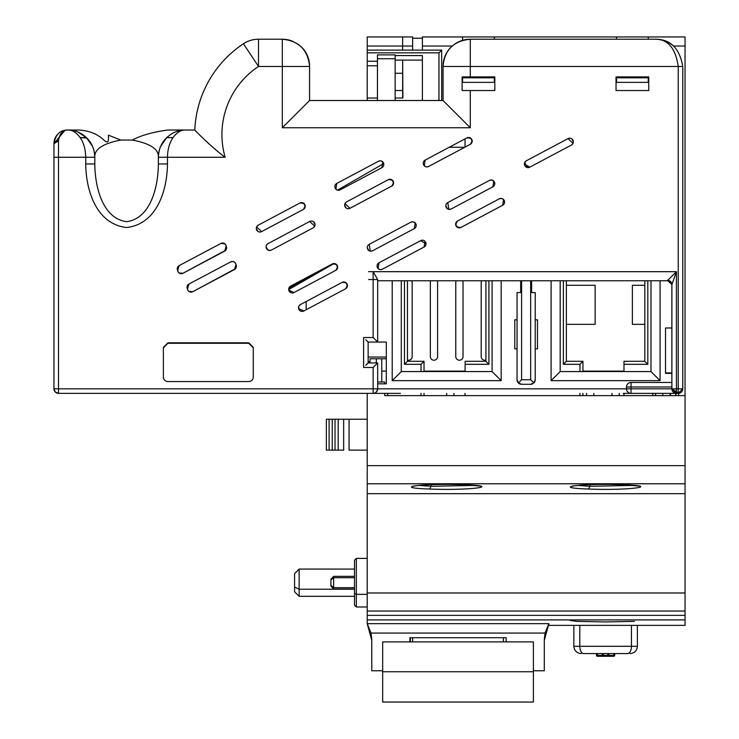 <?xml version="1.0" encoding="UTF-8"?>
<svg xmlns="http://www.w3.org/2000/svg" width="739" height="739" viewBox="0 0 739 739"><rect width="100%" height="100%" fill="white"/><g stroke="black" fill="none" stroke-linecap="round" stroke-linejoin="round"><path stroke-width="1.11" d="M288.69 289.559L333.973 263.537L288.69 289.559M367.228 395.633L367.228 623.661L367.228 395.633M685.053 619.91L685.053 395.633L384.714 395.633L384.714 393.36L384.714 395.633L685.053 395.633L685.053 465.653L367.228 465.653L685.053 465.653L685.053 483.768L367.228 483.768L685.053 483.768L685.053 493.698L367.228 493.698L367.228 483.768L367.228 592.983L367.228 493.698L685.053 493.698L685.053 592.983L367.228 592.983L685.053 592.983L685.053 611.042L367.228 611.042L685.053 611.042L685.053 615.356L367.228 615.356L685.053 615.356L685.053 619.91L367.228 619.91L685.053 619.91L685.053 625.37L548.837 625.37L548.837 623.661L367.228 623.661L371.043 633.064L371.772 639.457L371.772 670.772L371.772 639.457L371.043 633.064L367.228 623.661L548.837 623.661L545.031 633.064L371.043 633.064L545.031 633.064L548.837 623.661L544.301 640.427M384.714 382.008L384.714 383.827L384.714 382.008L377.675 382.008L384.714 382.008M588.614 489.033C627.734 490.696 663.687 486.086 622.571 484.692C583.45 483.029 547.497 487.638 588.614 489.033L589.916 486.317L633.859 485.394L589.916 486.317L588.614 489.033C547.497 487.638 583.45 483.029 622.571 484.692C663.687 486.086 627.734 490.696 588.614 489.033M429.701 489.033C468.822 490.696 504.783 486.086 463.658 484.692C424.546 483.029 388.585 487.638 429.701 489.033L431.013 486.317L474.946 485.394L431.013 486.317L429.701 489.033C388.585 487.638 424.546 483.029 463.658 484.692C504.783 486.086 468.822 490.696 429.701 489.033M371.772 640.427L367.228 623.661M367.228 606.987L356.337 606.987L354.517 605.167L354.517 593.463L356.337 594.341L356.337 606.987L356.337 558.398L356.337 594.341L367.228 594.341L356.337 594.341L354.517 593.463L354.517 560.217L356.337 558.398L367.228 558.398M381.758 382.008L381.758 358.766L381.758 382.008M655.539 395.633L675.973 395.633L655.539 395.633L655.539 393.36L655.539 395.633M384.714 395.633L387.661 395.633L384.714 395.633M639.207 486.086L622.367 484.682M577.325 485.394L589.916 486.317L589.916 484.655L589.916 486.317L577.325 485.394M480.295 486.086L463.455 484.682M418.422 485.394L431.013 486.317L431.013 484.655L431.013 486.317L418.422 485.394M544.301 667.04L544.301 639.457L545.031 633.064L544.301 639.457L544.301 670.772L533.401 670.772M570.185 620.455L576.762 621.379L605.592 621.933L634.422 621.379M506.16 637.711L409.905 637.711L409.905 641.895L409.905 637.711L506.16 637.711L506.16 641.895M465.053 395.633L465.053 393.36L465.053 395.633L579.939 395.633L579.939 393.36L579.939 395.633L424.029 395.633L424.029 393.36L424.029 395.633M623.984 395.633L623.984 393.36L623.984 395.633L652.814 395.633L652.814 393.36L652.814 395.633L582.942 395.633L582.942 393.36L582.942 395.633M409.905 641.895L409.905 637.711M354.517 596.308L299.129 596.308L294.584 591.773L294.584 587.043L299.129 589.223L294.584 587.043L294.584 573.612L299.129 569.067L299.129 596.308L299.129 589.223L354.517 589.223L299.129 589.223L299.129 569.067L354.517 569.067L354.517 593.463M670.522 393.36L670.522 395.633L670.522 393.36M333.631 587.69L354.517 587.69L333.631 587.69L333.631 577.695L354.517 577.695L333.631 577.695L333.631 576.337L354.517 576.337L333.631 576.337L330.906 579.274L333.631 576.337L333.631 589.048L333.631 587.69L330.906 585.288L333.631 587.69L330.906 585.288L330.906 580.097L333.631 577.695L330.906 580.097L330.906 586.11L333.631 589.048L354.517 589.048L333.631 589.048L330.906 586.11L330.906 585.288L333.631 587.69M330.906 580.097L333.631 577.695L330.906 580.097M294.584 578.341L294.584 587.043M381.758 371.117L386.303 371.117L381.758 371.117M453.949 393.36L453.949 395.633L453.949 393.36M446.689 395.633L446.689 393.36L446.689 395.633M586.526 395.633L586.526 393.36L586.526 395.633M593.786 393.36L593.786 395.633L593.786 393.36M611.947 395.633L611.947 393.36L611.947 395.633M619.217 393.36L619.217 395.633L619.217 393.36M662.8 395.633L662.8 393.36L662.8 395.633M670.07 393.36L670.07 395.633L670.07 393.36M623.984 371.117L582.942 371.117L623.984 371.117M465.053 371.117L424.029 371.117L465.053 371.117M367.228 36.95L367.228 100.513L367.228 36.95L412.63 36.95L367.228 36.95M367.228 393.36L367.228 395.051L367.228 393.36M566.37 285.3L595.154 285.3L595.154 324.347L566.37 324.347L595.154 324.347L595.154 285.3L566.37 285.3L595.154 285.3L595.154 324.347L566.37 324.347L595.154 324.347L595.154 285.3L566.37 285.3M632.381 324.347L632.381 285.3L644.824 285.3L632.381 285.3L632.381 324.347L632.381 285.3L644.824 285.3L632.381 285.3L632.381 324.347L644.824 324.347L632.381 324.347M422.394 38.225L412.63 38.225L422.394 38.225M412.63 36.95L412.63 46.03L402.644 46.03L412.63 46.03L412.63 50.113L412.63 36.95M402.644 50.113L402.644 46.03L367.228 46.03L402.644 46.03L402.644 50.113L367.228 50.113L422.394 50.113L422.394 46.03L422.394 50.113L422.394 46.03L422.394 50.113L402.644 50.113L402.644 46.03L402.644 50.113M377.444 54.88L395.153 54.88L377.444 54.88L377.444 61.245L367.228 61.245L377.444 61.245L377.444 65.78L367.228 65.78L377.444 65.78L367.228 65.78L377.444 65.78L377.444 98.019L367.228 98.019L377.444 98.019L367.228 98.019L377.444 98.019L377.444 100.513L377.444 54.88L395.153 54.88L377.444 54.88L377.444 58.732L377.444 54.88M395.153 58.732L377.444 58.732L395.153 58.732M402.644 36.95L402.644 46.03L402.644 36.95M441.691 50.113L367.228 50.113L441.691 50.113L438.966 52.839L367.228 52.839L438.966 52.839L438.966 100.513L438.966 52.839L441.691 50.113L441.691 100.513L441.691 50.113M422.394 100.513L422.394 55.564L395.153 55.564L395.153 54.88L395.153 100.513L395.153 98.019L402.875 98.019L402.644 60.108L402.644 73.272L402.644 60.108L402.644 73.272L395.153 73.272L395.153 55.564L422.394 55.564L422.394 100.513M404.464 364.309L421.036 364.309L421.036 371.569L421.036 364.309L404.464 364.309L407.457 361.306L424.029 361.306L421.036 364.309L424.029 361.306L424.029 371.569L424.029 361.306L407.457 361.306L404.464 364.309L404.464 280.765L404.464 364.309M386.303 357.039L368.142 357.039L386.303 357.039M387.661 395.633L387.661 393.36L387.661 395.633L421.036 395.633L387.661 395.633M421.036 393.36L421.036 395.633L421.036 393.36M370.017 361.583L368.142 361.583L370.017 361.583L368.142 361.583L370.017 361.583L370.017 362.941L370.017 358.766L370.017 361.583M386.303 358.766L370.017 358.766L386.303 358.766M685.053 46.03L685.053 36.95L422.394 36.95L422.394 46.03L452.277 46.03L422.394 46.03L422.394 36.95L462.577 36.95L462.577 40.34L462.577 36.95L616.492 36.95L616.492 39.222L616.492 36.95L685.053 36.95L685.053 395.633L685.053 46.03L673.552 46.03L685.053 46.03M485.911 360.05A3.63 3.63 0 0 1 481.191 356.586A3.63 3.63 0 0 0 485.911 360.05A3.63 3.63 0 0 1 481.191 356.586L481.191 282.575A3.63 3.63 0 0 1 481.68 280.765A3.63 3.63 0 0 0 481.191 282.575L481.191 356.586M463.03 282.575L463.03 356.586A3.63 3.63 0 0 1 459.399 360.216A3.63 3.63 0 0 1 455.769 356.586A3.63 3.63 0 0 0 459.399 360.216A3.63 3.63 0 0 0 463.03 356.586L463.03 282.575A3.63 3.63 0 0 0 462.54 280.765A3.63 3.63 0 0 1 463.03 282.575A3.63 3.63 0 0 0 462.54 280.765M455.769 356.586L455.769 282.575A3.63 3.63 0 0 1 456.249 280.765A3.63 3.63 0 0 0 455.769 282.575L455.769 356.586A3.63 3.63 0 0 0 459.399 360.216A3.63 3.63 0 0 0 463.03 356.586M437.608 282.575L437.608 356.586A3.63 3.63 0 0 1 433.969 360.216A3.63 3.63 0 0 1 430.338 356.586A3.63 3.63 0 0 0 433.969 360.216A3.63 3.63 0 0 0 437.608 356.586L437.608 282.575A3.63 3.63 0 0 0 437.118 280.765A3.63 3.63 0 0 1 437.608 282.575A3.63 3.63 0 0 0 437.118 280.765M430.338 356.586L430.338 282.575A3.63 3.63 0 0 1 430.828 280.765A3.63 3.63 0 0 0 430.338 282.575L430.338 356.586A3.63 3.63 0 0 0 433.969 360.216A3.63 3.63 0 0 0 437.608 356.586M412.177 282.575L412.177 356.586A3.63 3.63 0 0 1 407.457 360.05A3.63 3.63 0 0 0 412.177 356.586L412.177 282.575A3.63 3.63 0 0 0 411.688 280.765A3.63 3.63 0 0 1 412.177 282.575A3.63 3.63 0 0 0 411.688 280.765M402.644 90.527L402.644 98.019L402.644 90.527L395.153 90.527L395.153 73.272L402.644 73.272L402.644 98.019L395.153 98.019L395.153 90.527L402.644 90.527M422.394 55.564L422.394 60.108L422.394 55.564M563.367 364.309L579.939 364.309L579.939 371.569L579.939 364.309L563.367 364.309L566.37 361.306L582.942 361.306L579.939 364.309L582.942 361.306L582.942 371.569L582.942 361.306L566.37 361.306L563.367 364.309L563.367 280.765L563.367 364.309M647.817 364.309L647.817 280.765L647.817 364.309L644.824 361.306L644.824 280.765L644.824 361.306L647.817 364.309L623.984 364.309L647.817 364.309M623.984 371.569L623.984 361.306L644.824 361.306L623.984 361.306L623.984 371.569M671.88 372.927L665.525 372.927L671.88 372.927M678.698 395.633L678.698 393.342L678.698 395.633L685.053 395.633L678.698 395.633M648.269 82.352L648.269 76.902L648.269 82.352L616.492 82.352L648.269 82.352M616.492 76.902L616.492 82.352L616.492 76.902M494.354 82.352L494.354 76.902L494.354 82.352L462.577 82.352L494.354 82.352M462.577 76.902L462.577 82.352L462.577 76.902M465.053 147.089L465.053 138.867L465.053 147.089M488.913 364.309L488.913 280.765L488.913 364.309L485.911 361.306L485.911 280.765L485.911 361.306L488.913 364.309L465.053 364.309L488.913 364.309M465.053 371.569L465.164 361.306L485.911 361.306L465.164 361.306L465.053 371.569M422.394 60.108L395.153 60.108L422.394 60.108M407.457 280.765L407.457 361.306L407.457 280.765M376.308 358.766L376.308 362.941L376.308 358.766M648.269 39.222L648.269 36.95L648.269 39.222M395.153 98.019L402.875 98.019L395.153 98.019M566.37 280.765L566.37 361.306L566.37 280.765M675.973 395.633L675.973 393.36L675.973 395.633M616.492 77.817L648.269 77.817L616.492 77.817M494.354 39.222L494.354 36.95L494.354 39.222M462.577 77.817L494.354 77.817L462.577 77.817M535.221 319.811L537.493 319.811L537.493 348.863L537.493 319.811L535.221 319.811M517.06 319.811L514.787 319.811L517.06 319.811M675.705 395.633L675.705 393.36L675.705 395.633M407.457 360.05A3.63 3.63 0 0 0 412.177 356.586M430.828 280.765A3.63 3.63 0 0 0 430.338 282.575M456.249 280.765A3.63 3.63 0 0 0 455.769 282.575M481.68 280.765A3.63 3.63 0 0 0 481.191 282.575M616.04 90.527L616.04 76.902L616.04 90.527L648.731 90.527L616.04 90.527L648.731 90.527L648.731 76.902L648.731 90.527L648.731 76.902L616.04 76.902L648.731 76.902L648.731 90.527L616.04 90.527L616.04 76.902L616.04 90.527M618.765 76.902L616.04 76.902L618.765 76.902M420.676 240.618A3.63 3.63 0 0 1 425.59 242.124A3.63 3.63 0 0 1 424.094 247.038L382.396 269.199A3.63 3.63 0 0 1 377.49 267.703A3.63 3.63 0 0 1 378.987 262.788L420.676 240.618L378.987 262.788A3.63 3.63 0 0 0 377.49 267.703A3.63 3.63 0 0 0 382.396 269.199L424.094 247.038A3.63 3.63 0 0 0 425.59 242.124A3.63 3.63 0 0 0 420.676 240.618L426.015 243.815M377.066 266.012L378.654 268.996M187.854 284.94L188.962 284.035A3.63 3.63 0 0 0 187.484 288.995A3.63 3.63 0 0 0 192.787 291.702L234.485 269.532A3.63 3.63 0 0 0 235.972 264.608A3.63 3.63 0 0 1 234.485 269.532L192.787 291.702A3.63 3.63 0 0 1 187.484 288.995A3.63 3.63 0 0 1 188.962 284.035L187.484 288.995C188.325 291.72 190.089 292.626 192.787 291.702L234.485 269.532L235.972 264.608A3.63 3.63 0 0 0 230.67 261.902A3.63 3.63 0 0 1 235.972 264.608C235.131 261.883 233.367 260.987 230.67 261.902L188.962 284.035L230.67 261.902L232.637 261.486M340.189 189.831A3.63 3.63 0 0 1 335.284 188.325A3.63 3.63 0 0 1 336.79 183.411L378.479 161.25A3.63 3.63 0 0 1 383.384 162.746A3.63 3.63 0 0 1 381.887 167.661L340.189 189.831L381.887 167.661A3.63 3.63 0 0 0 383.384 162.746A3.63 3.63 0 0 0 378.479 161.25L336.79 183.411A3.63 3.63 0 0 0 335.284 188.325A3.63 3.63 0 0 0 340.189 189.831L381.887 167.661L382.811 161.952M334.859 186.634L336.448 189.618M383.809 164.437L382.22 161.453M494.816 90.527L462.124 90.527L462.124 76.902L494.816 76.902L494.816 90.527L494.816 76.902L462.124 76.902L462.124 90.527L494.816 90.527L494.816 76.902L494.816 90.527M178.071 266.483L179.171 265.587A3.63 3.63 0 0 0 177.674 270.511A3.63 3.63 0 0 0 182.986 273.264L224.674 251.094A3.63 3.63 0 0 0 226.189 246.198A3.63 3.63 0 0 1 224.674 251.094L182.986 273.264A3.63 3.63 0 0 1 177.674 270.511A3.63 3.63 0 0 1 179.171 265.587L177.674 270.511C178.496 273.264 180.261 274.178 182.986 273.264L224.674 251.094L226.189 246.198A3.63 3.63 0 0 0 220.878 243.454A3.63 3.63 0 0 1 226.189 246.198C225.367 243.454 223.603 242.531 220.878 243.454L179.171 265.587L220.878 243.454L224.748 243.741M568.023 138.618A3.63 3.63 0 0 1 572.937 140.124A3.63 3.63 0 0 1 571.432 145.038L529.743 167.208A3.63 3.63 0 0 1 524.829 165.702A3.63 3.63 0 0 1 526.325 160.788L568.023 138.618L526.325 160.788A3.63 3.63 0 0 0 524.829 165.702A3.63 3.63 0 0 0 529.743 167.208L571.432 145.038A3.63 3.63 0 0 0 572.937 140.124A3.63 3.63 0 0 0 568.023 138.618L526.325 160.788L568.023 138.618L573.021 143.357M573.362 141.823L571.774 138.83M524.404 164.012L529.743 167.208M499.25 198.846A3.63 3.63 0 0 1 504.164 200.343A3.63 3.63 0 0 1 502.668 205.257L460.97 227.427A3.63 3.63 0 0 1 456.055 225.922A3.63 3.63 0 0 1 457.561 221.007L499.25 198.846L457.561 221.007A3.63 3.63 0 0 0 456.055 225.922A3.63 3.63 0 0 0 460.97 227.427L502.668 205.257A3.63 3.63 0 0 0 504.164 200.343A3.63 3.63 0 0 0 499.25 198.846L457.561 221.007C454.559 225.349 455.695 227.483 460.97 227.427M504.589 202.033L503 199.05M455.63 224.231L457.229 227.224M271.425 250.05A3.63 3.63 0 0 1 266.511 248.544A3.63 3.63 0 0 1 268.017 243.63L309.706 221.46A3.63 3.63 0 0 1 314.62 222.966A3.63 3.63 0 0 1 313.114 227.88L271.425 250.05L313.114 227.88A3.63 3.63 0 0 0 314.62 222.966A3.63 3.63 0 0 0 309.706 221.46L268.017 243.63A3.63 3.63 0 0 0 266.511 248.544A3.63 3.63 0 0 0 271.425 250.05L313.114 227.88L271.425 250.05L269.523 250.466M266.086 246.854L267.675 249.837M315.045 224.656L313.456 221.663M425.165 160.077L466.854 137.907A3.63 3.63 0 0 1 471.768 139.412A3.63 3.63 0 0 1 470.263 144.317L428.574 166.487A3.63 3.63 0 0 1 423.659 164.991A3.63 3.63 0 0 1 425.165 160.077A3.63 3.63 0 0 0 423.659 164.991A3.63 3.63 0 0 0 428.574 166.487L470.263 144.317A3.63 3.63 0 0 0 471.768 139.412A3.63 3.63 0 0 0 466.854 137.907L425.165 160.077L424.232 165.785M423.235 163.291L424.823 166.284M472.193 141.103L470.604 138.11M388.28 179.688A3.63 3.63 0 0 1 393.194 181.184A3.63 3.63 0 0 1 391.688 186.099L350 208.269A3.63 3.63 0 0 1 345.085 206.763A3.63 3.63 0 0 1 346.591 201.858L388.28 179.688L346.591 201.858A3.63 3.63 0 0 0 345.085 206.763A3.63 3.63 0 0 0 350 208.269L391.688 186.099A3.63 3.63 0 0 0 393.194 181.184A3.63 3.63 0 0 0 388.28 179.688C393.554 179.623 394.691 181.766 391.688 186.099L350 208.269L391.688 186.099M393.619 182.875L392.03 179.891M344.66 205.072L346.249 208.065M332.301 263.962L290.612 286.122L332.301 263.962A3.63 3.63 0 0 1 337.215 265.458A3.63 3.63 0 0 1 335.709 270.372L294.02 292.542A3.63 3.63 0 0 1 289.106 291.037A3.63 3.63 0 0 1 290.612 286.122A3.63 3.63 0 0 0 289.106 291.037A3.63 3.63 0 0 0 294.02 292.542L335.709 270.372A3.63 3.63 0 0 0 337.215 265.458A3.63 3.63 0 0 0 332.301 263.962L290.612 286.122L332.301 263.962C337.575 263.897 338.711 266.031 335.709 270.372L294.02 292.542L335.709 270.372M288.681 289.346L290.27 292.339M337.64 267.148L336.051 264.165M451.169 208.989A3.63 3.63 0 0 1 446.254 207.483A3.63 3.63 0 0 1 447.76 202.569L489.449 180.399A3.63 3.63 0 0 1 494.363 181.905A3.63 3.63 0 0 1 492.858 186.819L451.169 208.989L492.858 186.819A3.63 3.63 0 0 0 494.363 181.905A3.63 3.63 0 0 0 489.449 180.399L447.76 202.569A3.63 3.63 0 0 0 446.254 207.483A3.63 3.63 0 0 0 451.169 208.989M445.829 205.793L447.418 208.777M494.788 183.595L493.199 180.602M345.519 288.81L303.821 310.98A3.63 3.63 0 0 1 298.916 309.475A3.63 3.63 0 0 1 300.413 304.57L342.111 282.4A3.63 3.63 0 0 1 347.016 283.896A3.63 3.63 0 0 1 345.519 288.81A3.63 3.63 0 0 0 347.016 283.896A3.63 3.63 0 0 0 342.111 282.4L300.413 304.57A3.63 3.63 0 0 0 298.916 309.475A3.63 3.63 0 0 0 303.821 310.98L345.519 288.81C348.522 284.478 347.385 282.335 342.111 282.4L300.413 304.57L342.111 282.4M347.441 285.596L345.852 282.603M298.491 307.784L300.08 310.777M410.875 222.18L369.186 244.35L410.875 222.18A3.63 3.63 0 0 1 415.789 223.686A3.63 3.63 0 0 1 414.283 228.591L372.595 250.761A3.63 3.63 0 0 1 367.68 249.255A3.63 3.63 0 0 1 369.186 244.35A3.63 3.63 0 0 0 367.68 249.255A3.63 3.63 0 0 0 372.595 250.761L414.283 228.591A3.63 3.63 0 0 0 415.789 223.686A3.63 3.63 0 0 0 410.875 222.18L369.186 244.35L410.875 222.18L412.768 221.755M367.255 247.565L368.844 250.558M416.214 225.367L414.625 222.384M299.905 203.022A3.63 3.63 0 0 1 304.819 204.527A3.63 3.63 0 0 1 303.313 209.442L261.615 231.603A3.63 3.63 0 0 1 256.71 230.097A3.63 3.63 0 0 1 258.216 225.192L299.905 203.022L258.216 225.192A3.63 3.63 0 0 0 256.71 230.097A3.63 3.63 0 0 0 261.615 231.603L303.313 209.442A3.63 3.63 0 0 0 304.819 204.527A3.63 3.63 0 0 0 299.905 203.022L258.216 225.192L299.905 203.022C305.179 202.957 306.315 205.1 303.313 209.442L261.615 231.603L303.313 209.442M305.244 206.218L303.646 203.225M256.285 228.406L257.874 231.399M443.298 62.833A27.241 27.241 -4.7 0 1 470.29 39.222A27.241 27.241 175.3 0 0 443.049 66.464L443.049 100.513L443.049 66.464L470.29 66.464L470.29 76.902L470.29 66.464L678.236 66.464L678.236 388.825L676.425 388.825L676.425 271.684L373.13 271.684L373.13 337.52L363.597 337.52L363.597 367.486L373.13 367.486L373.13 388.825L58.492 388.825L58.492 140.918C59.536 133.685 62.556 130.046 67.572 130.027L78.325 130.027C88.828 130.517 97.354 133.879 103.894 140.096C106.592 142.59 108.106 142.544 108.43 139.967L108.43 135.182L120.799 140.05L132.392 140.05C141.075 135.376 152.862 132.032 167.744 130.027L184.787 130.027L167.744 130.027C152.862 132.032 141.075 135.376 132.392 140.05L120.799 140.05L108.43 135.182L108.43 139.967C108.106 142.544 106.592 142.59 103.894 140.096C97.354 133.879 88.828 130.517 78.325 130.027L67.572 130.027A13.625 13.625 0 0 0 62.215 131.126M53.975 142.876A13.625 13.625 0 0 0 53.947 143.643L53.947 388.825A4.545 4.545 175.3 0 0 58.492 393.36L58.492 388.825L373.13 388.825L373.13 367.486L363.597 367.486L363.597 337.52L373.13 337.52L373.13 271.684L676.425 271.684L676.425 388.825L678.236 388.825L678.236 66.464L470.29 66.464L470.29 39.222L655.539 39.222C668.038 39.296 675.603 48.377 678.236 66.464L682.781 66.464C679.612 48.377 670.532 39.296 655.539 39.222C670.532 39.296 679.612 48.377 682.781 66.464L682.781 388.825L682.781 66.464L682.781 388.825L678.236 388.825L678.236 393.36A4.545 4.545 175.3 0 0 682.781 388.825A4.545 4.545 -4.7 0 1 678.236 393.36L676.425 393.36L676.425 388.825L671.88 388.825L671.88 284.524L676.425 271.684L667.345 280.765L377.675 280.765L667.345 280.765A4.545 4.545 0 0 1 671.88 285.3A4.545 4.545 0 0 0 667.345 280.765A4.545 4.545 180 0 1 671.88 285.3A4.545 4.545 0 0 0 667.345 280.765L676.425 271.684L671.88 284.524L671.88 388.825L678.236 392.982M53.947 143.643A4.545 2.725 -0 0 1 58.492 140.918L53.947 143.643L53.947 157.268L53.947 143.643L64.977 130.276L67.572 130.027C60.053 130.055 55.517 134.6 53.947 143.643A13.625 13.625 -4.7 0 1 57.328 134.664A13.625 13.625 0 0 0 54.039 142.119M86.897 138.064L80.135 137.593C76.45 132.558 72.524 130.036 68.358 130.027C72.524 130.036 76.45 132.558 80.135 137.593C83.673 142.636 85.539 149.195 85.733 157.268L58.492 157.268L85.733 157.268L85.733 163.947C85.881 188.768 95.479 224.009 126.591 227.51C157.712 224.009 167.31 188.768 167.457 163.947L167.457 157.268L225.155 157.268A81.724 81.724 0 0 1 258.493 66.464L258.493 39.222L282.326 39.222L258.493 39.222A27.241 27.241 -123.6 0 0 243.436 43.758A27.241 27.241 56.4 0 1 258.493 39.222L282.326 39.222A27.241 27.241 -4.7 0 1 293.171 41.467A27.241 27.241 0 0 0 282.326 39.222L258.493 39.222A27.241 27.241 0 0 0 243.436 43.758A108.966 108.966 0 0 0 194.791 130.027L184.833 130.027C178.321 130.036 172.307 132.558 166.783 137.593L166.635 137.722M309.567 66.464L309.567 100.513L309.567 66.464L309.567 100.513L309.567 66.464L282.326 66.464L282.326 127.755L470.29 127.755L470.29 90.527L470.29 127.755L443.049 100.513L309.567 100.513L282.326 127.755L282.326 66.464L258.493 66.464L309.567 66.464C309.77 58.169 304.837 41.135 282.326 39.222L282.326 66.464L282.326 39.222C298.732 40.811 307.812 49.79 309.567 66.14L309.567 66.427M378.479 161.25L336.79 183.411L378.479 161.25L380.373 160.825M489.449 180.399L447.76 202.569L489.449 180.399L491.343 179.983M428.574 166.487L470.263 144.317L428.574 166.487M253.265 377.019L253.265 347.358L248.729 342.813L167.91 342.813L163.374 347.358L163.374 377.019A4.545 4.545 0 0 0 167.91 381.555L248.729 381.555A4.545 4.545 0 0 0 253.265 377.019A4.545 4.545 170 0 1 248.729 381.555L167.91 381.555A4.545 4.545 170 0 1 163.374 377.019L163.374 347.358L167.91 342.813L248.729 342.813L253.265 347.358L253.265 377.019M372.595 250.761L414.283 228.591L372.595 250.761M470.29 76.902L462.124 76.902L462.124 90.527L462.124 76.902L470.29 76.902M120.799 140.05C102.878 143.523 94.213 149.26 94.814 157.268C94.213 149.26 102.878 143.523 120.799 140.05M92.486 146.248L86.408 137.593L77.577 131.856M671.88 388.825L631.023 388.825L631.023 393.36A4.545 4.545 -0 0 1 626.478 388.825L373.13 388.825L373.13 393.36A4.545 4.545 180 0 0 377.675 388.825L377.675 362.941L373.13 367.486L377.675 362.941L368.142 362.941L365.768 365.315L368.142 362.941L368.142 342.055L365.777 339.691L368.142 342.055L386.303 342.055L386.303 383.827L377.675 383.827L386.303 383.827L386.303 342.055L377.675 342.055L373.13 337.52L377.675 342.055L377.675 279.545L368.595 279.545L377.675 279.545L373.13 271.684L377.675 279.545L377.675 342.055L368.142 342.055L368.142 362.941L377.675 362.941L377.675 388.825L626.478 388.825A4.545 4.545 180 0 0 631.023 393.36L676.425 393.36L671.88 388.825L676.425 388.825L676.425 393.36L631.023 393.36L631.023 388.825L671.88 388.825A4.545 4.545 180 0 0 676.425 393.36L678.236 393.36L678.236 388.825L682.781 388.825L682.781 66.464L678.236 66.464C675.603 48.377 668.038 39.296 655.539 39.222L470.29 39.222A27.241 27.241 0 0 0 443.049 66.464C442.855 58.169 447.779 41.144 470.29 39.222L470.29 66.464L443.049 66.464A27.241 27.241 -4.7 0 1 443.049 66.353M514.787 319.811L514.787 348.863L514.787 319.811L514.787 348.863L517.06 348.863L514.787 348.863L517.06 348.863L517.06 379.744A4.545 4.545 0 0 0 518.39 382.95L517.06 379.744L517.06 348.863L514.787 348.863L514.787 319.811M537.493 348.863L535.221 348.863L537.493 348.863L537.493 319.811L537.493 348.863L535.221 348.863L537.493 348.863M665.525 327.987L671.88 327.987L665.525 327.987L665.525 373.389L665.525 327.987L665.525 373.389L671.88 373.389L665.525 373.389L671.88 373.389L665.525 373.389L665.525 327.987M492.091 371.569L401.286 371.569L401.286 280.765L401.286 371.569L492.091 371.569L492.091 280.765L492.091 371.569L501.171 380.65L501.171 280.765L501.171 380.65L392.206 380.65L501.171 380.65L492.091 371.569L492.091 280.765L401.286 280.765L492.091 280.765L492.091 371.569M650.994 280.765L560.19 280.765L560.19 371.569L560.19 280.765L650.994 280.765L650.994 371.569L560.19 371.569L551.109 380.65L660.075 380.65L660.075 280.765L660.075 380.65L650.994 371.569L650.994 280.765M167.744 130.027L194.791 130.027C195.179 130.563 211.594 147.44 225.155 157.268L158.377 157.268L158.377 163.947L158.377 157.268C158.977 149.26 150.313 143.523 132.392 140.05C150.322 143.523 158.977 149.26 158.377 157.268L167.457 157.268L167.457 163.947L158.377 163.947C158.257 186.477 150.802 218.504 126.591 221.672C102.388 218.504 94.925 186.477 94.814 163.947L85.733 163.947L85.733 157.268L94.814 157.268L94.814 163.947C94.925 186.487 102.388 218.495 126.591 221.672C150.802 218.495 158.257 186.487 158.377 163.947L167.457 163.947C167.31 188.768 157.712 224.009 126.591 227.51C95.479 224.009 85.881 188.768 85.733 163.947L94.814 163.947L94.814 157.268L85.733 157.268C85.539 149.195 83.673 142.636 80.135 137.593L86.408 137.593A27.241 27.241 4.3 0 1 88.763 140.142M194.791 130.027L184.833 130.027L194.791 130.027A108.966 108.966 0 0 1 243.436 43.758A108.966 108.966 0 0 0 194.791 130.027C195.179 130.563 211.594 147.44 225.155 157.268A81.724 81.724 0 0 1 258.493 66.464L243.436 43.758L258.493 66.464L258.493 39.222A27.241 27.241 56.4 0 0 243.436 43.758M160.926 145.759A27.241 27.241 4.3 0 0 158.377 157.268C158.663 149.195 161.462 142.636 166.783 137.593L173.055 137.593C169.517 142.636 167.651 149.195 167.457 157.268C167.651 149.195 169.517 142.636 173.055 137.593C176.741 132.558 180.667 130.036 184.833 130.027C180.667 130.036 176.741 132.558 173.055 137.593L166.783 137.593L160.696 146.267M443.049 100.513L470.29 127.755L282.326 127.755L309.567 100.513L443.049 100.513M368.595 271.684L373.13 271.684M373.13 393.36L58.492 393.36A4.545 4.545 -4.7 0 1 53.947 388.825L53.947 157.268L58.492 157.268L58.492 388.825L53.947 388.825L58.492 388.825L58.492 393.36L373.177 393.36L373.13 388.825L377.675 388.825C376.696 392.224 375.181 393.739 373.13 393.36L400.464 393.36M253.265 347.829L248.729 342.813L248.729 343.284L167.91 343.284L167.91 342.813L163.374 347.829L167.91 343.284L248.729 343.284L253.265 347.829M89.437 141.02A27.241 27.241 4.3 0 1 94.814 157.268L94.186 151.467M68.358 130.027L68.93 130.036L68.358 130.027C74.87 130.036 80.884 132.558 86.408 137.593L86.408 137.593C91.728 142.636 94.527 149.195 94.814 157.268M64.977 130.276L67.572 130.027C62.556 130.046 59.536 133.685 58.492 140.918L58.492 157.268L53.947 157.268M674.245 392.806L672.675 391.384M674.356 392.862L672.638 391.328L674.356 392.862M628.843 392.806L627.272 391.393L628.843 392.806M375.292 392.815L376.881 391.393L375.292 392.815M100.716 393.36L157.019 393.36L100.716 393.36M551.109 280.765L551.109 380.65L551.109 280.765M531.59 292.57L531.59 280.765L531.59 292.57L535.221 292.57L535.221 379.744L535.221 292.57L531.59 292.57L531.59 280.765L531.59 292.57M530.685 384.28A4.545 4.545 0 0 0 532.468 383.911A4.545 4.545 -0 0 1 530.685 384.28L533.891 382.95A4.545 4.545 0 0 0 535.221 379.744L533.891 382.95L530.676 379.744L521.595 379.744L518.39 382.95L521.595 384.28L530.676 384.28L521.595 384.28A4.545 4.545 -0 0 1 517.06 379.744L517.06 292.57L517.06 379.744L518.39 382.95L521.595 379.744L521.595 280.765L521.595 379.744L530.676 379.744L530.676 280.765L530.676 379.744L533.891 382.95L535.221 379.744A4.545 4.545 -0 0 1 533.891 382.95L530.676 384.28M519.813 383.911A4.545 4.545 0 0 0 521.595 384.28L518.39 382.95M520.69 280.765L520.69 292.57L520.69 280.765M392.206 280.765L392.206 380.65L401.286 371.569L392.206 380.65L392.206 280.765M517.06 292.57L520.69 292.57L517.06 292.57M650.994 371.569L660.075 380.65L551.109 380.65L560.19 371.569L650.994 371.569M161.435 144.724A27.241 27.241 4.3 0 1 166.007 138.359M166.848 137.528L166.783 137.593C172.307 132.558 178.321 130.036 184.833 130.027L184.26 130.036L184.833 130.027M671.88 284.524L667.345 280.247A4.545 4.277 180 0 1 671.88 284.524L671.88 285.3M631.023 387.005L671.88 387.005L631.023 387.005L631.023 382.469A4.545 4.545 0 0 0 626.478 387.005L626.478 388.825L631.023 388.825L631.023 387.005L631.023 388.825L626.478 388.825L626.478 387.005L631.023 387.005L626.478 387.005A4.545 4.545 0 0 1 631.023 382.469L671.88 382.469L631.023 382.469L631.023 387.005M368.142 342.055L372.678 342.055L368.142 342.055M303.821 310.98L298.574 308.579M298.538 308.394L298.805 306.297M298.879 306.122L300.32 304.616M350 208.269L344.974 203.576M345.058 203.419L346.499 201.904M466.854 137.907C472.129 137.842 473.265 139.985 470.263 144.317M428.472 166.543L426.671 166.912M426.283 166.866L424.519 166.053M309.706 221.46L314.74 226.134M314.638 226.337L313.225 227.815M269.135 250.419L267.084 249.339M266.474 245.219L267.971 243.658M499.352 198.791L501.375 198.44M501.624 198.477L503.481 199.438M503.601 199.548L502.668 205.257M529.697 167.226L527.84 167.624M527.452 167.587L524.727 162.488M524.782 162.386L526.242 160.843M572.836 143.699L571.515 144.992M225.774 250.198L182.986 273.264L179.115 272.968M226.199 246.226L226.596 248.027M226.503 248.729L226.162 249.616M224.979 243.925L225.977 245.357M226.069 245.634L226.189 246.198M177.794 271.084L177.674 267.084M178.884 272.783L177.887 271.361M380.761 160.871L382.525 161.684M340.106 189.877L338.296 190.246M337.899 190.209L336.143 189.387M335.857 189.119L336.79 183.411M235.584 268.636L192.787 291.702L188.935 291.425M235.843 264.035L236.406 266.437M236.314 267.148L235.981 268.045M232.924 261.514L234.522 262.179M234.753 262.354L235.75 263.768M187.143 288.108L187.032 287.157M187.124 286.436L187.457 285.54M188.713 291.249L187.706 289.836M187.614 289.568L187.484 288.995M382.285 269.264L380.502 269.624M380.114 269.578L378.35 268.765M378.063 268.497L378.987 262.788M425.027 241.33L424.094 247.038M261.615 231.603L256.599 226.919M256.673 226.753L258.216 225.192M294.02 292.542L288.773 290.141M288.737 289.937L290.612 286.122M491.74 180.02L493.504 180.833M493.791 181.11L492.858 186.819M451.104 209.017L449.266 209.405M448.878 209.359L447.76 202.569M413.166 221.802L414.93 222.615M415.216 222.882L414.283 228.591M372.53 250.798L370.692 251.186M370.304 251.14L369.186 244.35M386.303 342.055L372.678 342.055L386.303 342.055M386.303 383.827L386.303 381.102L386.303 383.827M673.1 45.633A27.241 27.241 0 0 0 667.234 41.855M657.267 39.278A27.241 27.241 0 0 0 655.539 39.222L659.373 39.49M674.605 393.36L676.425 393.36M623.3 393.36L631.023 393.36M304.745 278.612A9.08 9.08 0 0 1 305.059 279.139A9.08 9.08 0 0 0 304.745 278.612M306.158 301.512L306.158 309.733L306.158 301.512M449.229 147.283L464.702 147.283L449.229 147.283M412.63 637.711L412.63 641.895L412.63 637.711M410.367 641.184L410.367 637.711M503.435 637.711L503.435 641.895L503.435 637.711M382.663 702.05L382.663 671.742L533.401 671.742L533.401 702.05L382.663 702.05M533.401 695.408L533.401 641.895L533.401 671.742L382.663 671.742L382.663 641.895L533.401 641.895L382.663 641.895L382.663 695.408M367.228 419.244L326.37 419.244L349.067 419.244L349.067 450.116L349.067 419.244L349.067 450.116L349.067 419.244L367.228 419.244M343.653 450.116L343.653 419.244L343.653 450.116L338.176 450.116L338.176 419.244L338.176 450.116L335.026 450.116L335.026 419.244L335.026 450.116L332.236 450.116L332.236 419.244L332.236 450.116L329.095 450.116L329.095 419.244L329.095 450.116L326.37 450.116L326.37 419.244L326.37 450.116L343.653 450.116M349.067 450.116L367.228 450.116L349.067 450.116M631.457 646.311L579.801 646.311L579.801 625.37L579.801 646.311L573.861 646.311L631.457 646.311L631.457 625.37L631.457 646.311A7.261 3.871 90 0 1 627.587 653.572L583.662 653.572A7.261 3.871 -90 0 1 579.801 646.311A7.261 3.871 90 0 0 583.662 653.572L627.587 653.572A7.261 3.871 -90 0 0 631.457 646.311L637.387 646.311L631.457 646.311M602.414 655.391L597.426 655.391L597.426 653.572L597.426 655.391L596.512 655.391L596.512 653.572L596.512 655.391L602.414 655.391L602.414 653.572L602.414 655.391L604.234 656.297L597.426 656.297L597.426 655.391L597.426 656.297A0.905 0.905 -0 0 1 596.512 655.391A0.905 0.905 180 0 0 597.426 656.297L606.959 656.297L608.77 655.391L608.77 653.572L608.77 655.391L607.864 655.391L607.864 653.572L607.864 655.391L603.329 655.391L603.329 653.572L603.329 655.391L602.414 655.391L613.767 655.391L613.767 653.572L613.767 655.391L608.77 655.391L606.959 656.297L607.864 655.391L606.959 656.297L604.234 656.297L602.414 655.391M614.672 655.391L614.672 653.572L614.672 655.391L613.767 655.391L614.672 655.391A0.905 0.905 0 0 1 613.767 656.297A0.905 0.905 180 0 0 614.672 655.391M597.426 655.391L596.512 655.391M613.767 656.297L613.767 655.391L613.767 656.297L607.116 656.287M603.329 655.391L603.671 656.103M597.426 656.297L604.077 656.287M337.52 190.117L383.707 163.587M288.783 288.496L321.271 269.827M622.469 484.692C607.412 484.193 593.62 484.322 581.085 485.089L571.986 486.086M463.556 484.692C448.499 484.193 434.708 484.322 422.181 485.089L413.073 486.086M371.772 670.772L382.663 670.772M158.414 155.846L158.857 152.179M377.675 279.545L377.675 342.055M470.29 39.222C453.607 40.857 444.527 49.938 443.049 66.464M678.236 393.36L682.781 388.825M53.947 388.825L55.259 392.003L58.492 393.36M581.131 653.572C576.716 653.147 574.295 650.717 573.861 646.311L573.861 625.37M630.127 653.572C634.542 653.147 636.963 650.717 637.387 646.311L637.387 625.37"/></g></svg>
